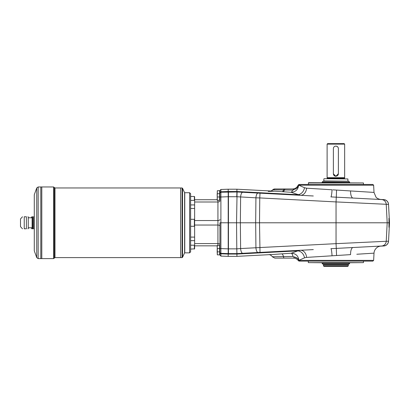 <?xml version="1.0" encoding="UTF-8"?>
<svg xmlns="http://www.w3.org/2000/svg" width="410" height="410" viewBox="0 0 410 410"><rect width="100%" height="100%" fill="white"/><g stroke="black" fill="none" stroke-linecap="round" stroke-linejoin="round"><path stroke-width="0.61" d="M217.93 200.239L217.93 243.586L194.627 243.586L194.627 248.844L190.619 249.095M194.627 243.586L194.627 226.571A65.251 46.14 180 0 0 194.376 226.279L190.619 226.279M327.113 178.693L344.651 178.693M324.11 178.693L347.911 178.945L324.11 178.693M34.281 228.8L33.502 228.8C32.344 228.8 32.344 228.8 33.502 228.8L33.502 216.777C32.344 216.777 32.344 216.777 33.502 216.777L34.281 216.777L33.502 216.777M26.399 216.777L24.236 216.777C21.909 216.777 21.909 216.777 24.236 216.777L24.236 228.8C21.909 228.8 21.909 228.8 24.236 228.8L26.399 228.8C28.269 228.8 28.269 228.8 26.399 228.8C28.269 228.8 28.269 228.8 26.399 228.8L26.399 216.777C28.269 216.777 28.269 216.777 26.399 216.777C28.269 216.777 28.269 216.777 26.399 216.777M22.488 228.8L20.5 226.648L20.5 218.93L22.488 216.777M27.895 228.8L28.264 228.703L28.264 216.875L27.895 216.777M190.619 219.299L194.376 219.299A65.251 46.14 -0 0 0 194.627 219.007L194.627 200.674A213.615 213.615 0 0 0 194.376 200.377L190.619 200.377M194.376 200.377L194.376 196.482L194.627 196.733L194.627 200.674M190.619 245.195L194.376 245.195L194.376 249.095M194.376 245.195A213.615 213.615 130.4 0 0 194.627 244.903M194.376 219.299L194.376 226.279M189.615 192.726L190.619 193.725L190.619 251.853L189.615 252.852L184.756 252.852L184.756 192.726L189.615 192.726L189.615 252.852M332.879 189.835L350.576 190.947A7.518 2.88 -87 0 0 353.082 198.061L383.791 199.67C386.548 200.034 388.132 201.592 388.531 204.344L389.5 222.789L388.531 241.234A5.012 5.012 0 0 1 383.791 245.974L380.147 246.164M388.531 204.344A5.012 5.012 0 0 0 383.791 199.603L380.147 199.414M285.76 194.53L301.878 195.375M304.517 195.514L312.328 195.924M313.291 195.975L260.012 193.182L259.766 197.922L255.927 197.825L255.671 222.789L259.51 222.789L260.012 252.396L313.291 249.603M388.531 241.234C388.132 243.981 386.548 245.544 383.791 245.908L353.082 247.517A7.518 2.88 -93 0 0 350.576 254.63L306.557 257.393A7.518 5.822 87 0 0 300.361 250.279L297.885 250.879L236.918 254.067L228.452 254.067L228.452 253.605L236.918 253.605L236.79 248.855L228.452 248.855L228.452 253.605L220.898 253.349L228.201 253.605L228.201 191.511L220.898 191.767L220.898 192.228L236.918 191.972L236.918 189.215L274.562 191.188L268.278 191.444M312.328 249.654L304.517 250.064M301.878 250.202L285.76 251.048M389.5 222.789L388.957 218.279L388.993 222.789L336.046 222.789L336.046 243.658L386.225 241.285A5.012 5.007 87 0 1 381.49 246.031L383.791 245.908M381.49 246.031L336.292 248.398L336.554 255.507M336.046 222.789L259.51 222.789L259.766 197.922L336.046 201.92L336.046 222.789M388.993 222.789L388.957 227.299L389.387 222.789M332.049 255.794A7.518 0.779 87 0 0 330.901 248.68L336.292 248.398L336.046 243.658L255.927 247.753A5.012 1.917 87 0 0 258.09 252.493L260.012 252.396M299.495 261.124L372.844 261.124L373.638 260.37L298.152 260.376C296.927 258.91 295.364 258.156 293.457 258.115L274.803 258.115L272.286 256.757C272.009 255.968 270.974 255.22 269.191 254.523M293.427 258.115C295.338 258.156 296.901 258.91 298.126 260.376L298.972 261.124M298.536 260.37L298.152 260.376M306.557 257.393L304.497 257.849A7.518 6.155 70.7 0 0 297.885 250.879L291.228 253.221C295.764 253.457 298.321 255.83 298.905 260.345L298.9 260.37A6.012 3.88 -173.1 0 0 294.277 256.967L292.971 256.475L272.286 256.757M304.497 257.849L298.905 260.345A6.012 3.859 -173.2 0 0 294.283 256.957L294.18 257.101C296.625 257.598 298.178 258.689 298.839 260.37L299.613 261.124M308.914 257.244L310.754 257.132M314.952 256.865L316.428 256.773M317.576 256.701L326.124 256.163M373.638 260.37L374.012 253.16L356.818 254.241M361.015 253.974L363.168 253.841M363.87 253.795L366.356 253.641M272.712 254.487L291.228 253.221A6.012 1.809 85.7 0 1 292.971 256.475M272.747 254.482L236.918 256.363L236.918 253.605L258.09 252.493M293.683 258.115L294.18 257.101M271.528 190.717A6.012 5.919 60.3 0 0 271.574 190.686L272.747 189.804L292.561 190.076C293.324 190.137 293.698 189.973 293.673 189.584A6.012 4.869 170.7 0 0 298.623 185.202L373.638 185.207L372.844 184.454L299.495 184.454M299.613 184.454L298.839 185.207L304.497 187.724L306.557 188.185A7.518 5.822 -87 0 1 300.361 195.298L291.003 192.275C295.548 192.018 298.09 189.661 298.623 185.202L298.429 185.202M290.987 258.115L293.457 258.115M272.681 189.84L274.803 188.964L292.571 188.964C295.19 188.841 297.05 187.59 298.142 185.202M293.673 189.584L292.571 188.964C295.174 188.841 297.03 187.59 298.126 185.202L298.941 184.454M274.828 188.964A3.008 2.998 90 0 0 272.747 189.804A6.012 5.919 60.3 0 1 271.574 190.686L270.918 190.998M292.561 190.076A6.012 1.922 -85.8 0 1 291.003 192.275L274.51 191.188M269.975 193.238L236.918 191.511L236.79 196.718L255.927 197.825A5.012 1.917 93 0 1 258.09 193.079L260.012 193.182M283.038 191.726A6.012 1.942 93.8 0 0 284.509 189.891A3.008 0.799 -90 0 1 285.088 188.964M236.79 196.718L228.452 196.718L228.452 222.789L228.452 191.511L236.918 191.511L297.885 194.699A7.518 6.155 109.3 0 0 304.497 187.724M258.09 193.079L237.077 191.982L236.544 222.789L220.898 222.789L220.898 248.603L228.201 248.86L228.452 222.789L228.452 248.855M336.554 190.071L336.292 197.179L381.49 199.547A5.012 5.007 93 0 1 386.225 204.288L336.046 201.92L336.292 197.179L330.901 196.897A7.518 0.779 -87 0 0 332.049 189.784L321.814 189.143M381.49 199.547L383.791 199.67M338.891 190.214L374.012 192.418L375.965 197.087C377.492 199.342 382.356 199.742 381.126 199.532L353.082 198.061M371.04 192.228L370.553 192.198M366.356 191.936L364.454 191.818M363.475 191.757L361.015 191.603M353.169 191.111L352.743 191.08M351.303 190.993L350.939 190.968M318.058 188.907L314.952 188.713M242.787 192.28A5.012 1.917 93 0 0 240.619 197.02L240.352 222.789L240.619 248.557L236.816 248.855L236.918 253.605M306.557 188.185L332.049 189.784M335.882 262.877L363.444 262.625L308.325 262.625L335.882 262.877M219.934 192.751A1.004 0.984 0 0 1 220.898 191.767L220.898 189.471L219.934 190.471L219.934 197.025L228.452 196.718L228.452 195.416M308.325 182.952L363.444 182.952L308.576 182.701L308.325 184.454M347.659 181.199L323.859 180.948L323.859 178.945M194.627 219.007L194.627 226.571M219.883 248.696L219.934 254.456L219.632 254.559M219.632 191.019L219.934 191.121L219.934 196.831M219.934 245.739L219.934 251.453L219.934 245.739L219.632 245.636M219.934 194.125L219.934 199.839L219.934 194.125L219.632 194.027M219.934 197.025L219.934 200.992A2.004 1.004 180 0 1 217.93 201.992L194.627 201.992M219.934 252.826L219.934 255.107L220.898 256.106L220.898 248.603L219.934 248.552L219.934 252.826A1.004 0.984 180 0 0 220.898 253.81L220.898 253.349L228.201 253.605L228.201 256.363L236.918 256.363M220.898 192.228L220.898 191.767L220.898 192.228A1.004 1.004 0 0 0 219.934 193.228A1.004 1.004 0 0 1 220.898 192.228L220.898 222.789L219.934 222.789L219.934 248.552M220.898 253.349A1.004 1.004 0 0 1 219.934 252.35A1.004 1.004 0 0 0 220.898 253.349A1.004 1.004 0 0 1 219.934 252.35A1.004 1.004 0 0 0 220.898 253.349L220.898 253.81L228.201 254.067L220.898 253.81M220.898 189.471L228.201 189.215L228.201 191.511L220.898 191.767M217.177 245.836L194.627 245.836M217.177 199.737L194.627 199.737M242.787 253.298A5.012 1.917 87 0 1 240.619 248.557L255.927 247.753L255.671 222.789L236.544 222.789L236.79 248.855M219.632 248.593L219.632 245.339L217.31 245.339L217.177 246.963L217.31 248.593L219.632 248.593L219.632 251.853L217.177 251.853L217.31 254.856L219.632 254.856L219.632 251.853M217.31 248.593L217.31 251.853M217.177 249.972L217.31 245.339M217.177 250.223L217.177 251.853M217.31 251.602L217.31 254.856M217.31 190.717L217.177 200.239L219.632 200.239L219.632 190.717L217.31 190.717L217.31 193.976M217.177 193.725L217.177 195.606M217.31 196.984L219.632 196.984M217.177 195.355L217.31 200.239M217.31 193.725L219.632 193.725M28.264 227.801L32.113 227.801L32.113 217.777L32.697 216.777L32.277 216.777A13.776 11.931 0 0 0 32.026 217.777M32.026 227.801A13.776 11.931 180 0 0 32.277 228.8L31.831 228.8A15.032 15.032 0 0 1 31.437 227.801M31.437 217.777A15.032 15.032 0 0 1 31.831 216.777L32.277 216.777M38.161 258.618L36.746 257.629L36.746 187.949L38.161 186.96L38.161 258.618L41.789 258.618L41.794 186.96L53.572 186.96L53.572 258.618L54.279 258.115L54.279 187.462L53.572 186.96M53.572 258.618L41.794 258.618L41.794 186.965L40.8 186.96L40.8 222.789L40.795 186.96L38.161 186.96M40.8 258.618L40.8 222.789L40.795 258.618M36.746 257.629L34.281 250.848L34.281 194.729L36.746 187.949M182.522 257.326L184.608 252.852L184.608 192.726L182.522 188.251L182.522 257.326L182.066 257.613L182.066 187.964L182.522 188.251M54.279 187.462L54.991 187.964L54.991 257.613L180.595 257.613L180.6 187.964L182.066 187.964M182.066 257.613L180.6 257.613L180.595 187.964L54.991 187.964M32.277 228.8L32.697 228.8L32.631 216.875M349.663 262.877L349.663 263.379L322.106 263.379L322.106 262.625M349.663 263.379L348.664 264.378L323.106 264.378L322.106 263.379M335.882 181.199L348.664 181.199L349.663 182.199L322.106 182.199L323.106 181.199L335.882 181.199M333.376 173.681A2.506 2.506 0 0 0 335.882 176.187A2.506 2.506 0 0 0 338.388 173.681L338.388 148.63A2.506 2.506 0 0 0 335.882 146.124A2.506 2.506 0 0 0 333.376 148.63L333.376 173.784L335.882 176.29A2.506 2.506 0 0 1 335.39 176.238M335.149 176.177A2.506 2.506 0 0 1 334.114 175.552M333.801 175.178A2.506 2.506 0 0 1 333.571 174.742M338.388 173.681L335.882 176.29M335.882 144.12L327.113 144.12L327.113 177.689L344.651 177.689L344.651 144.12L335.882 144.12M338.388 148.63L338.337 148.123M338.204 147.682L337.953 147.216M337.676 146.877L336.574 146.221M336.415 146.18L335.882 146.124M335.421 146.165L334.867 146.339M334.14 146.826L333.791 147.251M333.576 147.646L333.422 148.153M327.113 178.668L344.554 178.447L344.554 178.063L327.216 178.063L327.113 177.689M344.651 144.12L344.154 143.618L327.616 143.618L327.113 144.12M348.285 265.88L347.782 266.382L323.982 266.382L323.48 265.88L323.48 264.88L348.285 264.88L348.285 265.88L323.48 265.88M388.536 241.167L386.225 241.285L387.194 222.789L386.225 204.288L388.536 204.411M284.176 258.115A3.008 0.799 90 0 1 283.494 256.696A6.012 1.83 86.2 0 0 281.819 253.877M282.147 191.67A6.012 1.937 93.7 0 0 283.602 189.871A3.008 0.799 90 0 1 284.171 188.964M219.683 245.687L219.683 254.507M194.627 208.47L190.619 208.47M194.627 204.928L190.619 204.928M194.627 240.649L190.619 240.649M194.627 237.103L190.619 237.103M219.934 219.529A2.004 1.004 180 0 1 217.93 220.534L194.627 220.534M219.934 226.043A2.004 1.004 180 0 0 217.93 225.044L194.627 225.044M219.934 244.585A2.004 1.004 180 0 0 217.93 243.586L217.93 245.339M219.683 191.07L219.632 199.936M219.883 191.07L219.683 199.89M219.883 245.687L219.883 254.507M194.376 196.482L190.619 196.482M330.901 248.68L332.879 248.578M338.891 248.26L381.126 246.046C382.023 245.949 378.62 246.092 377.01 247.543C375.119 249.095 374.12 250.971 374.012 253.16M308.325 261.124L308.325 262.625M363.444 261.124L363.444 262.625M363.444 182.952L363.444 184.454M220.898 256.106L228.201 256.363M228.201 189.215L236.918 189.215M54.991 257.613L54.279 258.115M32.113 227.801L32.631 228.703M28.264 217.777L32.113 217.777M349.663 182.701L349.663 182.199M322.106 182.701L322.106 182.199M347.911 180.948L347.911 178.945M327.216 178.447L327.216 178.063M344.554 178.063L344.651 177.689M323.982 264.378L323.48 264.88M347.782 264.378L348.285 264.88M373.638 185.207L374.012 192.418"/></g></svg>
